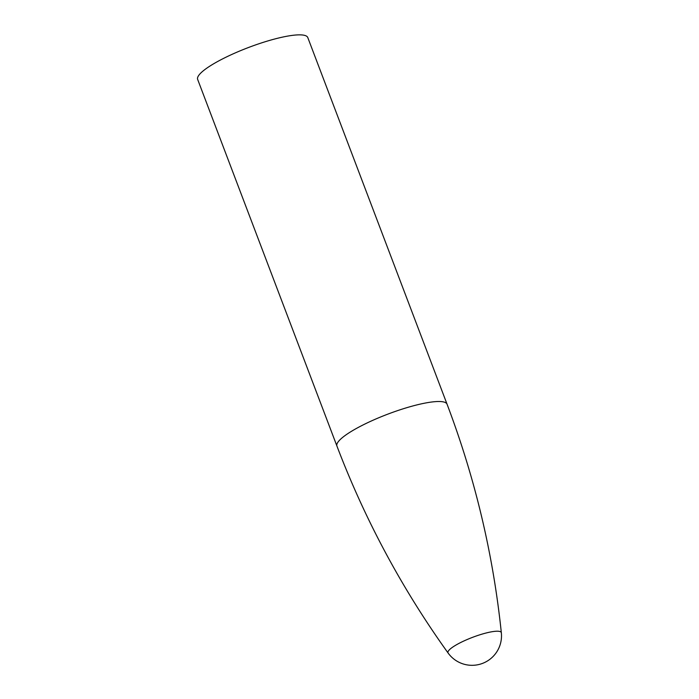 <?xml version="1.0" encoding="UTF-8"?>
<svg xmlns="http://www.w3.org/2000/svg" width="699" height="699" viewBox="0 0 699 699"><rect width="100%" height="100%" fill="white"/><g stroke="black" fill="none" stroke-linecap="round" stroke-linejoin="round"><path stroke-width="1.05" d="M447.063 404.214A58.908 11.761 159.2 0 0 410.234 406.678A58.908 11.761 159.2 0 0 351.545 431.266A58.908 11.761 159.2 0 0 336.927 446.049L197.651 79.398A58.908 11.761 159.2 0 1 248.547 47.488A58.908 11.761 159.2 0 1 307.787 37.563L447.063 404.214C475.102 478.16 493.188 554.359 501.34 632.822L501.34 632.822A28.502 5.688 159.2 0 0 484.11 633.53A28.502 5.688 159.2 0 0 455.049 645.614A28.502 5.688 159.2 0 0 448.12 653.041A28.502 5.688 159.2 0 0 448.129 653.041M336.927 446.049C365.061 519.96 402.126 588.951 448.12 653.041A29.454 29.454 0 0 0 501.349 632.866"/></g></svg>
